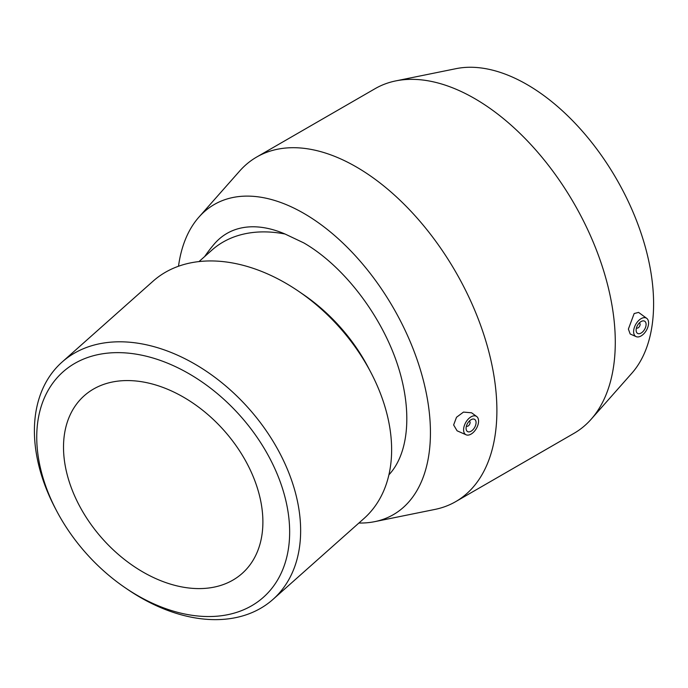 <?xml version="1.0" encoding="UTF-8"?>
<svg xmlns="http://www.w3.org/2000/svg" width="688" height="688" viewBox="0 0 688 688"><rect width="100%" height="100%" fill="white"/><g stroke="black" fill="none" stroke-linecap="round" stroke-linejoin="round"><path stroke-width="1.03" d="M36.739 437.164A150.792 103.26 48.4 0 1 176.128 366.953A150.792 103.26 48.4 0 1 287.025 556.042A150.792 103.26 48.4 0 1 124.967 587.604A150.792 103.26 48.4 0 1 56.416 510.487A150.792 103.26 48.4 0 1 36.739 437.164M124.967 587.604L127.289 589.186A158.747 108.713 -131.6 0 0 273.016 599.368A158.747 108.713 -131.6 0 0 248.781 408.5A158.747 108.713 -131.6 0 0 62.058 362.086A158.747 108.713 -131.6 0 0 34.4 430.808A158.747 108.713 -131.6 0 0 55.109 508.002L56.416 510.487M63.511 447.2A118.869 81.399 48.4 0 1 84.228 395.746A118.869 81.399 48.4 0 1 195.332 404.75A118.869 81.399 48.4 0 1 262.893 521.96A118.869 81.399 48.4 0 1 242.185 573.414A118.869 81.399 48.4 0 1 131.073 564.409A118.869 81.399 48.4 0 1 63.511 447.2M62.058 362.086L153.028 281.211A158.747 108.713 48.4 0 1 298.755 291.394A158.747 108.713 48.4 0 1 370.935 372.578A158.747 108.713 48.4 0 1 363.986 518.503L273.016 599.368M198.987 261.595L211.895 250.122A142.872 97.834 48.4 0 1 285.056 234.023L303.821 242.916C341.463 264.691 377.669 310.288 395.23 358.035C412.723 405.791 410.229 452.033 388.926 474.797M298.755 291.394L303.382 294.55A142.872 97.834 48.4 0 1 368.338 367.616L370.935 372.578M204.68 256.529A147.232 147.232 0 0 1 214.192 244.111A141.642 81.777 60 0 1 285.056 234.023M469.225 421.185A2.821 1.625 -60 0 1 469.491 421.288A2.821 1.625 -60 0 1 470.076 422.578A2.821 1.625 -60 0 1 468.846 425.425A2.821 1.625 -60 0 1 466.67 426.173A2.821 1.625 -60 0 1 466.447 425.992M476.062 422.578A7.052 4.076 -60 0 1 472.983 429.682A7.052 4.076 -60 0 1 467.548 431.574A7.052 4.076 -60 0 1 467.548 423.421A7.052 4.076 -60 0 1 474.6 419.353A7.052 4.076 -60 0 1 476.062 422.578M639.247 323.016A2.821 1.625 -60 0 1 639.522 323.128A2.821 1.625 -60 0 1 639.522 326.387A2.821 1.625 -60 0 1 636.701 328.013A2.821 1.625 -60 0 1 636.469 327.832M636.116 330.18A7.052 4.076 -60 0 1 639.195 323.076A7.052 4.076 -60 0 1 644.63 321.184A7.052 4.076 -60 0 1 644.63 329.337A7.052 4.076 -60 0 1 637.578 333.405A7.052 4.076 -60 0 1 636.116 330.18M648.586 322.973A10.587 6.115 -60 0 1 644.183 333.396A10.587 6.115 -60 0 1 636.151 336.63A10.587 6.115 -60 0 1 634.155 328.09A10.587 6.115 -60 0 1 641.397 318.492A10.587 6.115 -60 0 1 646.711 318.338A10.587 6.115 -60 0 1 648.586 322.973M470.781 416.997A10.587 6.115 120 0 0 463.592 429.785A10.587 6.115 120 0 0 466.12 434.799A10.587 6.115 120 0 0 476.371 428.512A10.587 6.115 120 0 0 476.681 416.507A10.587 6.115 120 0 0 470.781 416.997M466.12 434.799L457.081 430.8L453.633 424.952L456.505 417.272L463.488 412.086L471.607 412.8L476.681 416.507M636.151 336.63L630.174 333.99L628.385 329.088L634.155 313.547L638.576 312.404L646.711 318.338M358.895 523.026A179.069 103.389 -120 0 0 374.719 521.65L434.979 509.412A198.97 114.879 -120 0 0 455.688 501.638A198.97 114.879 -120 0 0 496.891 410.555A198.97 114.879 -120 0 0 410.039 210.322A198.97 114.879 -120 0 0 256.719 157.019A198.97 114.879 -120 0 0 239.639 171.063L198.909 217.133A179.069 103.389 -120 0 0 178.502 266.247M455.688 501.638L574.076 433.285A198.97 114.879 -120 0 0 591.155 419.241A198.97 114.879 -120 0 0 615.287 342.203A198.97 114.879 -120 0 0 540.587 155.6A198.97 114.879 -120 0 0 395.815 80.892A198.97 114.879 -120 0 0 375.106 88.666L256.719 157.019M374.719 521.65A179.069 103.389 -120 0 0 430.439 432.675A179.069 103.389 -120 0 0 340.895 241.178A179.069 103.389 -120 0 0 198.909 217.133M591.155 419.241L631.885 373.171A179.069 103.389 -120 0 0 653.6 303.838A179.069 103.389 -120 0 0 586.374 135.897A179.069 103.389 -120 0 0 456.075 68.654L395.815 80.892"/></g></svg>
